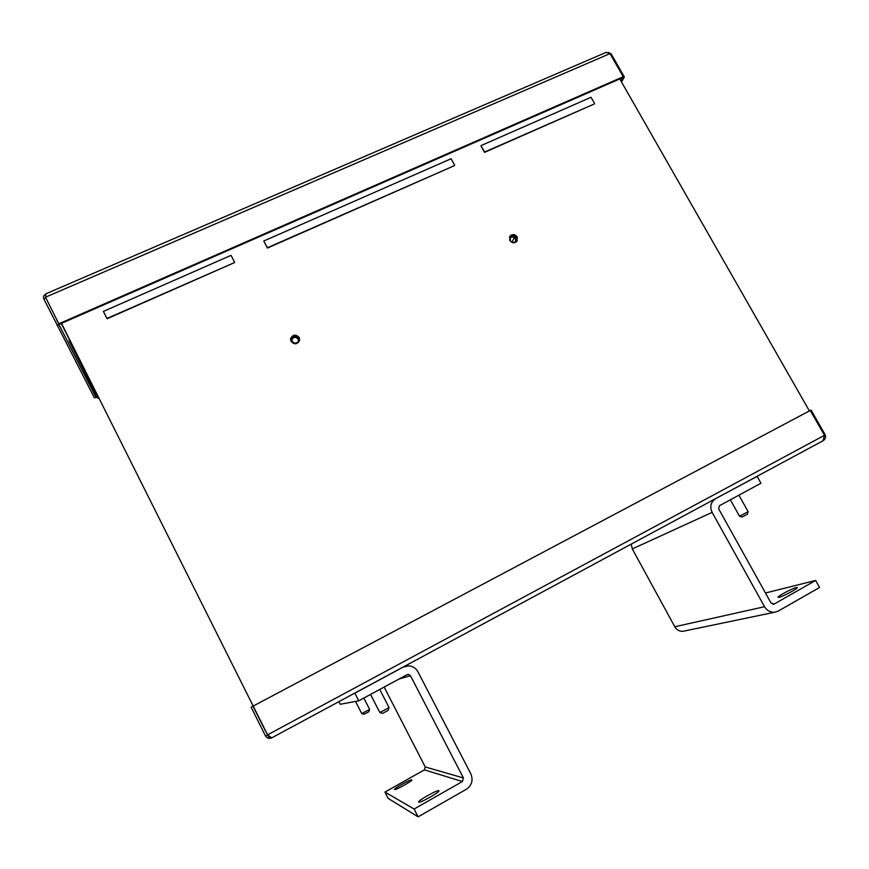 <?xml version="1.0" encoding="UTF-8"?>
<svg xmlns="http://www.w3.org/2000/svg" width="869" height="869" viewBox="0 0 869 869"><rect width="100%" height="100%" fill="white"/><g stroke="black" fill="none" stroke-linecap="round" stroke-linejoin="round"><path stroke-width="1.3" d="M69.965 340.246L69.053 340.648L72.518 347.557L73.43 347.155M72.518 347.557L98.164 398.436L98.936 398.089M509.495 236.998L509.506 236.976C512.026 234.521 514.481 234.739 516.87 237.628L517.12 241.082C514.567 243.505 512.123 243.266 509.755 240.398L509.853 236.292C512.384 233.848 514.839 234.054 517.24 236.944L517.109 241.104M290.561 339.334L290.583 339.16C292.864 334.978 295.732 334.641 299.164 338.139L299.653 340.268M299.229 337.574L299.62 340.452C297.285 344.537 294.428 344.841 291.05 341.354L290.626 338.606C292.918 334.413 295.775 334.076 299.229 337.574M269.553 736.716L268.76 737.14L61.503 323.355M619.76 78.916L809.408 410.939M234.619 262.547L107.072 318.771L103.389 311.417L106.963 318.467L234.619 262.547M594.353 103.954L484.533 152.368L480.981 145.949L484.685 151.977L594.353 103.954M454.509 165.61L267.424 248.078L263.861 241.3L267.435 247.73L454.509 165.61M234.597 262.21L231.024 255.367L103.389 311.417M594.581 103.541L591.039 97.285L481.133 145.547M454.639 165.219L451.087 158.745L263.872 240.952M267.609 734.837L253.194 706.062L810.277 410.472L824.475 435.315L267.609 734.837L271.693 737.879L823.073 440.735L824.475 435.315L825.235 434.88C825.984 437.248 825.311 439.171 823.225 440.659M271.791 737.824L271.801 737.824C269.097 738.954 267.022 738.313 265.501 735.934L267.37 734.924L268.087 735.782M810.288 410.494L811.07 410.081L825.235 434.88M266.533 732.697L252.988 706.204L265.979 732.002M252.988 706.204L251.119 707.192L265.501 735.934M515.686 241.256L515.469 238.779C513.742 236.672 511.939 236.487 510.049 238.225M515.838 238.106L515.741 241.191C513.861 242.972 512.037 242.799 510.277 240.67L510.353 237.617C512.232 235.803 514.057 235.966 515.838 238.106M514.361 237.595L511.95 242.169M298.523 340.637L298.154 339.149C295.612 336.542 293.483 336.792 291.788 339.888L291.778 339.942M298.208 338.584L298.502 340.702C296.774 343.744 294.656 343.972 292.136 341.387L291.832 339.334C293.537 336.238 295.656 335.988 298.208 338.584M796.308 587.52L797.351 587.553C797.97 588.53 782.904 596.579 779.026 597.34L778.059 597.296C777.473 596.308 792.267 588.378 796.308 587.52M773.008 604.303L774.192 604.042L771.064 603.021L718.652 508.854L719.434 505.715L760.972 483.24L757.116 476.375L713.884 499.577M715.567 498.763C710.744 502.076 709.593 506.616 712.135 512.384L764.568 606.714C766.936 610.57 770.227 612.428 774.442 612.287L682.936 631.318C679.428 631.448 676.712 629.927 674.789 626.745L632.295 548.926L631.22 544.124M682.936 631.318L684.718 630.948M774.442 612.287L778.146 611.135L819.576 587.466L815.633 580.449L765.48 592.984M774.192 604.042L815.633 580.449M755.291 477.266L757.116 476.375M418.684 802.152L418.608 802.065C417.533 800.827 437.422 789.649 438.845 790.703L438.954 790.801C440.116 791.996 419.868 803.347 418.684 802.152M394.559 789.563L394.504 789.508C393.646 788.65 410.776 779.102 411.743 779.884L411.808 779.949C412.732 780.775 395.352 790.464 394.559 789.563M424.398 769.869L384.945 792.061L388.161 798.383L418.098 816.838L466.381 789.258C471.9 785.315 473.377 780.145 470.802 773.758L417.891 671.715C415.849 668.098 412.797 666.143 408.723 665.828L403.183 667.11L354.856 693.158L358.767 700.805L407.094 674.659L408.484 674.377L410.483 675.724L463.416 777.961L462.384 781.535L424.398 769.869L425.256 766.969L384.141 687.075M418.098 816.838L414.1 809.028L462.384 781.535M338.888 701.663L340.224 704.281L358.767 700.805M384.945 792.061L414.1 809.028M60.776 327.993L56.757 319.977L60.776 327.993M608.289 52.412L611.146 53.889L624.355 76.983L621.509 81.99M610.016 53.596L623.236 76.733L58.82 323.8L45.503 297.209L610.016 53.596L606.193 52.346L45.829 293.82L45.644 298.013L43.776 298.827C43.059 297.035 43.613 295.525 45.46 294.287M85.26 374.658L85.032 373.073M611.146 53.889L610.364 54.226M43.776 298.827L94.406 397.904L95.927 397.22L84.999 375.386L85.227 372.779M85.423 373.159L85.205 375.354L96.329 397.578L97.469 397.057M624.355 76.983L622.867 77.634L620.955 81.013M58.82 323.8L59.125 324.398L622.747 77.613L623.236 76.733M95.927 397.22L58.94 324.572L57.061 325.386M58.94 324.572L84.999 375.386M97.274 396.666L96.133 397.187M747.394 514.198L742.104 517.001L739.541 516.24L748.144 511.7M379.862 712.537L389.051 707.572L379.742 689.454M370.552 694.429L379.851 712.558L382.556 713.395L388.182 710.321M368.869 711.678L364.068 714.285L361.765 713.579L369.607 709.343L363.829 698.068M712.135 512.384L632.295 548.926M674.789 626.745L764.568 606.714M398.947 679.069L410.483 675.724M463.416 777.961L425.256 766.969M402.619 667.316L403.183 667.11M61.275 323.453L69.748 340.344M86.281 374.865L85.205 375.354M509.853 236.292L509.506 236.976M290.626 338.606L290.583 339.16M271.693 737.879L823.291 440.616M291.832 339.334L291.788 339.888M408.484 674.377L406.529 674.963M739.53 516.229L730.362 499.805M748.155 511.711L738.911 495.178M747.383 514.231L748.122 511.743M388.193 710.342L389.03 707.605M368.869 711.689L369.597 709.365M361.765 713.579L355.551 701.402"/></g></svg>
